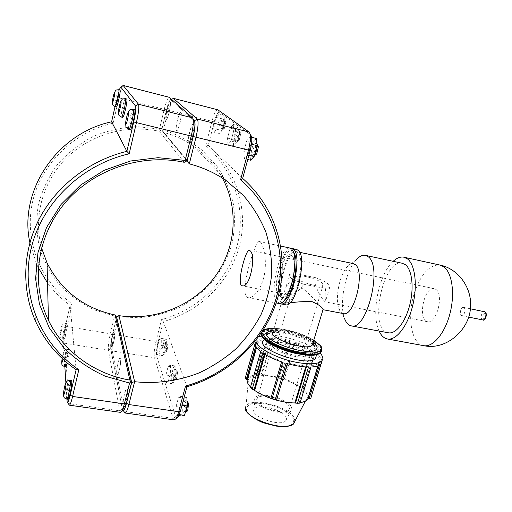 <?xml version="1.0" encoding="UTF-8"?>
<svg xmlns="http://www.w3.org/2000/svg" width="512" height="512" viewBox="0 0 512 512"><rect width="100%" height="100%" fill="white"/><g stroke="black" fill="none" stroke-linecap="round" stroke-linejoin="round"><path stroke-width="0.38" stroke-dasharray="2.56 1.92" d="M463.968 307.61C466.163 309.024 464.186 316.41 461.792 315.738C460.307 315.002 459.962 313.12 460.749 310.099C461.466 308.218 462.368 307.309 463.45 307.373L463.968 307.61M281.901 300.57L282.49 298.528C277.453 285.754 287.955 249.101 296.128 251.565L297.894 252.582C306.285 259.443 295.181 305.888 286.01 302.643L285.568 302.534L284.973 304.595C282.605 303.846 281.581 302.502 281.901 300.57C276.256 286.982 287.648 246.771 296.595 249.446M285.485 304.755L284.973 304.595M279.936 303.526C270.125 299.123 280.243 248.723 291.002 248.435M292.032 255.712C298.867 261.53 289.638 300.122 282.106 297.478C273.056 296.787 281.85 252.422 290.56 254.842L292.032 255.712M280.243 296.275L282.003 297.453C289.53 300.102 298.758 261.51 291.93 255.686L290.451 254.816C282.906 252.531 273.914 289.312 280.243 296.275M282.49 298.528L283.232 296.538C285.99 291.616 295.686 284.358 304.218 289.574C312.39 296.819 318.285 303.117 321.907 308.467L323.002 309.638M289.843 302.957L285.568 302.534M343.283 313.568C341.331 313.107 339.821 311.334 338.758 308.25C334.989 298.074 339.526 275.162 346.938 266.989C349.171 264.416 351.302 263.296 353.344 263.629M338.758 308.25L344.39 318.074C339.008 303.558 345.299 271.827 355.859 260.186L346.938 266.989M388.282 332.774C368.365 329.811 382.771 258.355 402.304 263.277M379.098 331.059C370.758 314.067 378.88 273.792 393.171 261.312M435.987 289.459C444.179 294.669 436.454 324.339 427.635 321.741C417.203 320.582 424.058 286.022 434.202 288.634L435.987 289.459M315.373 277.606L294.125 273.306C291.29 279.091 288.467 284.026 285.67 288.096C283.923 291.718 284.429 293.856 287.174 294.509C293.395 295.142 298.899 291.718 303.693 284.23L325.658 288.602C324.902 294.47 324.909 298.522 325.677 300.768L325.261 301.888C324.128 301.523 313.472 287.917 315.373 277.606C326.176 281.645 330.938 284.954 329.664 287.552L325.658 288.602M303.693 284.23C292.915 280.128 288.23 276.845 289.638 274.374L294.125 273.306M322.624 283.45L323.002 285.286C320.186 288.87 292.058 279.578 296.32 276.506C298.458 273.734 319.078 279.181 322.624 283.45M283.232 296.538L273.114 331.571L275.322 330.342C283.181 327.635 307.584 335.078 311.942 341.536L312.806 343.398M321.331 362.925L319.104 362.547L318.771 363.021C317.402 364.621 314.586 365.581 310.304 365.901L311.027 366.355L310.989 367.014M314.854 353.421L304.237 388.422L315.162 352.902L314.854 353.421L314.054 353.382C317.651 356.128 319.488 358.611 319.571 360.838L321.882 361.933L311.085 397.171L309.67 396.762L320.57 361.114M315.162 352.902C319.309 355.898 321.549 358.637 321.882 361.126M308.486 367.046L306.016 365.952C300.435 365.734 294.266 364.698 287.507 362.842L287.469 363.2L286.035 363.277M294.976 343.654L284.71 378.278L283.859 377.03L293.965 342.893L294.784 343.917L310.682 351.098L313.197 351.578L302.778 386.003L300.845 385.933L311.379 351.066M293.965 342.893C301.51 345.357 307.917 348.25 313.197 351.578M282.784 362.272L281.722 361.421L281.946 361.126C275.36 358.854 269.824 356.282 265.338 353.395L262.65 352.896M271.616 338.842L261.53 373.728L259.904 372.698L269.837 338.246L272.128 339.245L289.594 342.317L290.95 341.965L280.877 376.109L279.418 376.634L289.626 342.01M269.837 338.246C276.275 338.528 283.315 339.763 290.95 341.965M260.73 351.501L261.165 350.963L262.042 351.002C258.643 348.16 257.152 345.683 257.562 343.584L255.347 342.515L255.219 342.982M257.434 341.67L247.264 377.35L245.811 376.87L255.846 341.594L258.4 341.997C260.019 340.307 263.187 339.373 267.91 339.194L267.258 338.784L267.379 338.214L257.178 373.811L267.258 338.784M255.846 341.594L255.981 341.421C257.792 339.373 261.594 338.304 267.379 338.214M258.4 341.997L248.122 378.016C249.798 376.09 252.998 374.938 257.722 374.579L257.178 373.811M247.264 377.35L248.122 378.016M267.91 339.194L257.722 374.579M261.165 350.963L250.355 387.667M272.128 339.245L261.933 374.496L279.283 377.306L279.418 376.634M261.53 373.728L261.933 374.496M262.042 351.002L251.45 387.878L250.541 387.014M250.675 387.52L251.45 387.878M289.594 342.317L279.283 377.306M281.722 361.421L281.587 361.875M294.784 343.917L284.41 378.899C290.464 380.992 295.68 383.469 300.051 386.323L300.845 385.933M284.71 378.278L284.41 378.899M281.946 361.126L270.854 398.374M310.682 351.098L300.051 386.323M306.016 365.952L305.715 366.938M306.592 366.406L306.426 366.976M314.054 353.382L303.334 388.742L307.27 392.954L308.576 396.819L309.67 396.762M304.237 388.422L303.334 388.742M319.571 360.838L308.576 396.819M256.051 340.288L256.877 338.259L258.598 336.909M261.798 335.77C275.347 332.192 310.528 342.65 320.045 353.126M265.331 333.722C270.189 326.47 310.144 336.717 316.992 346.899C318.4 348.774 318.592 350.342 317.549 351.616C311.366 361.082 256.09 341.978 265.331 333.722L263.424 340.352C268.333 332.922 308.218 343.123 314.995 353.472L316.186 356.115M300.026 403.149L311.027 366.355M310.304 365.901L299.136 402.746L299.942 402.88M306.195 393.146C307.891 395.802 307.853 398.022 306.08 399.814C297.024 410.803 240.384 390.592 248.512 379.482C252.685 368.973 298.72 379.987 306.195 393.146M300.186 402.611L299.136 402.746M245.28 377.907L245.811 376.87M257.446 372.736L259.904 372.698M280.877 376.109L283.859 377.03M302.778 386.003L304.691 387.405M287.341 363.648L287.469 363.2M287.507 362.842L276.474 400.134M264.39 354.029L264.563 353.434M265.338 353.395L265.037 354.426M255.77 346.086L256.563 343.309M257.562 343.584L256.506 347.296M320.096 362.886L319.392 365.178M319.104 362.547L318.125 365.773M273.504 330.214C283.994 329.114 304.986 335.354 313.222 342.035M285.952 416.89L286.534 419.008L285.722 420.768C280.448 427.302 249.6 416.16 254.016 409.389C256.288 403.008 282.214 409.133 285.952 416.89M291.104 406.522C292.083 408.205 292.019 409.619 290.906 410.765C285.082 417.907 250.144 405.37 255.123 398.01C257.677 391.078 286.784 398.003 291.104 406.522M289.158 406.227L289.274 409.632C285.011 416.877 251.379 404.819 257.37 398.259C260.621 392.653 285.478 398.899 289.158 406.227M305.35 352.314L305.632 355.258C301.69 361.306 267.366 349.427 273.082 344.051C276.096 339.366 301.318 345.85 305.35 352.314M302.176 351.763L302.381 354.099C299.219 358.931 271.795 349.453 276.346 345.133C278.739 341.376 298.995 346.592 302.176 351.763M316.301 349.12L315.77 351.526C309.965 360.41 258.182 342.515 266.822 334.746L266.976 334.579M275.322 330.342L269.651 333.152C278.355 330.246 303.309 336.819 312.506 344.41M312.634 344.518L314.739 346.47M174.208 419.917L173.03 418.33L154.528 357.766C153.798 354.106 154.272 348.666 155.955 341.459L161.517 319.597C197.786 309.952 227.328 281.312 237.005 246.061C246.554 210.842 235.046 170.867 205.766 145.658L208.269 145.274C237.485 171.078 248.806 211.398 239.155 246.944C229.357 282.502 199.77 311.488 163.283 321.619L157.971 342.445C156.538 348.608 156.134 353.248 156.774 356.365L175.635 416.691L176.371 417.92M251.501 136.41L250.701 134.906L219.226 112.243C217.747 112.006 216.083 115.219 214.24 121.888L208.269 145.274L242.675 178.419M186.976 386.707L163.283 321.619L161.517 319.597M260.723 242.541C263.904 246.31 267.078 260.768 264.326 274.938C261.715 288.704 253.197 298.688 248.237 297.683C237.837 297.018 255.123 240.019 259.238 241.536L260.723 242.541M123.11 406.304L123.648 407.245C125.626 407.91 128.858 388.57 126.726 388.858C125.146 388.262 122.195 402.522 123.11 406.304M123.232 406.323C122.317 402.541 125.267 388.282 126.848 388.877C128.979 388.589 125.754 407.93 123.77 407.258L123.232 406.323M68.077 399.322L67.795 398.4C67.424 394.624 70.387 380.083 71.424 380.608M186.976 400.998L186.752 400.883C184.954 400.39 182.989 412.954 184.87 412.89L185.222 412.774M187.341 411.027C186.003 411.328 187.398 402.605 188.563 403.373M185.862 401.274C186.88 403.693 184.902 413.171 183.482 412.691C181.606 412.755 183.578 400.186 185.363 400.678L185.862 401.274M181.101 396.41L178.541 397.274L176.077 406.592L176.128 415.194L178.675 414.522L181.19 405.056L181.101 396.41L184.256 396.883M181.19 405.056L182.035 405.178M178.675 414.522L179.309 414.611M176.128 415.194L178.886 415.59M176.077 406.592L181.824 407.424L181.92 416.019M178.541 397.274L184.294 398.131L181.824 407.424M186.918 397.28L184.294 398.131M116.762 373.946L117.184 374.682C118.867 375.302 121.978 357.555 120.141 357.811C118.778 357.248 115.962 370.694 116.762 373.946M116.877 373.965C116.07 370.714 118.886 357.267 120.256 357.83C122.086 357.574 118.982 375.322 117.293 374.701L116.877 373.965M65.862 366.79L65.638 366.074C65.312 362.835 68.122 349.139 69.018 349.632C69.536 351.328 68.979 355.802 67.341 363.04M176.179 370.003L175.782 369.536C174.246 369.082 172.32 380.627 173.939 380.576L174.47 380.224C176.038 376.941 176.608 373.536 176.179 370.003M177.638 372.128L176.55 378.656C174.797 380.755 176.64 369.683 177.638 372.122L176.179 369.997M174.886 369.798C175.782 371.891 173.888 380.826 172.646 380.371C171.034 380.429 172.966 368.877 174.496 369.331L174.886 369.798M170.451 365.21L168.186 366.317L165.939 375.021L165.907 382.746L168.16 381.798L170.458 372.96L170.451 365.21L175.853 366.074L173.536 367.174L171.277 375.853L171.29 383.571L173.594 382.637L175.898 373.818L175.853 366.074M170.458 372.96L175.898 373.818M168.16 381.798L173.594 382.637M165.907 382.746L171.29 383.571M165.939 375.021L171.277 375.853M168.186 366.317L173.536 367.174M193.44 124.314L193.248 124.211C190.957 123.334 186.362 143.808 188.838 143.821C190.95 144.806 195.501 125.568 193.44 124.314M193.568 124.346C195.629 125.6 191.078 144.838 188.966 143.846C186.49 143.84 191.085 123.366 193.376 124.243L193.568 124.346M130.253 129.651C128.614 129.613 133.101 108.89 134.611 109.587M254.451 155.386L253.222 155.981C251.405 154.893 254.502 142.624 256.416 143.341L256.934 143.974M258.157 146.221C256.979 145.267 254.79 153.53 256.013 154.259L256.205 154.33M251.763 155.629L251.962 155.725C253.978 156.486 257.126 143.098 254.95 142.982C253.05 142.266 249.958 154.541 251.763 155.629M247.968 155.085L250.925 144.083L250.266 136.922L246.714 140.749L243.827 151.546L244.422 158.72L247.968 155.085L248.858 155.302M244.422 158.72L247.731 159.52M250.925 144.083L251.43 144.205M250.266 136.922L251.667 137.274M246.714 140.749L252.768 142.253L256.384 138.451M243.827 151.546L249.875 153.018L252.768 142.253M250.522 160.192L249.875 153.018M180.781 112.672L180.634 112.589C178.72 111.808 174.496 130.63 176.589 130.611C178.362 131.488 182.528 113.696 180.781 112.672M180.896 112.698C182.65 113.728 178.477 131.52 176.704 130.637C174.618 130.662 178.835 111.84 180.749 112.621L180.896 112.698M122.688 117.376C121.299 117.376 125.421 98.342 126.675 98.97M236.077 142.086C234.528 141.184 237.363 129.798 238.982 130.432L239.424 131.059C239.661 134.861 238.822 138.432 236.909 141.773L236.077 142.086M238.643 140.506L239.187 140.307L240.794 133.459C240.134 130.842 237.446 139.68 238.643 140.506M234.72 141.754L234.874 141.83C236.576 142.502 239.469 130.176 237.626 130.093C236.019 129.459 233.184 140.851 234.72 141.754M231.04 141.094L233.702 130.944L233.235 124.467L230.15 128.122L227.539 138.093L227.962 144.582L231.04 141.094L236.736 142.496L233.6 145.965L233.139 139.475L235.757 129.53L238.893 125.901L239.411 132.378L236.736 142.496M227.962 144.582L233.6 145.965M233.702 130.944L239.411 132.378M233.235 124.467L238.893 125.901M230.15 128.122L235.757 129.53M227.539 138.093L233.139 139.475M111.315 346.182L111.654 346.778C113.101 347.354 116.077 330.938 114.483 331.168C113.293 330.643 110.611 343.366 111.315 346.182M111.418 346.202C110.714 343.379 113.395 330.656 114.592 331.187C116.179 330.957 113.203 347.373 111.757 346.79L111.418 346.202M63.795 338.413C63.501 335.616 66.176 322.669 66.95 323.136C68.045 322.81 64.928 339.488 63.981 338.989L63.795 338.413M166.656 342.938L166.342 342.56C165.018 342.144 163.136 352.838 164.55 352.781L164.979 352.506C166.438 349.44 166.995 346.253 166.656 342.938L168.026 344.941L166.95 351.059C165.44 352.832 167.194 342.861 168.026 344.941M165.453 342.739C166.24 344.557 164.429 353.005 163.341 352.582C161.939 352.64 163.821 341.939 165.139 342.362L165.453 342.739M161.306 338.394L159.277 339.674L157.203 347.834L157.12 354.835L159.13 353.69L161.242 345.408L161.306 338.394L166.342 339.245L164.275 340.512L162.189 348.659L162.138 355.648L164.192 354.515L166.317 346.259L166.342 339.245M161.242 345.408L166.317 346.259M159.13 353.69L164.192 354.515M157.12 354.835L162.138 355.648M157.203 347.834L162.189 348.659M159.277 339.674L164.275 340.512M221.478 130.259C220.147 129.504 222.758 118.88 224.147 119.45L224.493 119.936C224.678 123.514 223.891 126.874 222.138 130.022L221.478 130.259M223.859 128.8L224.288 128.646L225.798 122.202C225.229 119.974 222.848 128.115 223.859 128.8M220.224 129.946L220.346 130.003C221.792 130.605 224.461 119.187 222.886 119.13C221.51 118.56 218.899 129.19 220.224 129.946M216.659 129.21L219.085 119.795L218.758 113.888L216.045 117.37L213.67 126.63L213.958 132.557L216.659 129.21L221.958 130.528L219.206 133.862L218.88 127.936L221.261 118.694L224.019 115.232L224.39 121.139L221.958 130.528M213.958 132.557L219.206 133.862M219.085 119.795L224.39 121.139M218.758 113.888L224.019 115.232M216.045 117.37L221.261 118.694M213.67 126.63L218.88 127.936M116.294 107.002C115.11 107.034 118.906 89.427 119.968 89.997M170.163 102.829C171.667 103.68 167.821 120.224 166.31 119.437C164.525 119.482 168.422 102.067 170.048 102.765L170.163 102.829M170.054 102.803L169.939 102.739C168.314 102.035 164.416 119.456 166.202 119.411C167.712 120.198 171.558 103.648 170.054 102.803M116.576 317.069L112.314 334.797C110.906 341.062 110.368 345.76 110.707 348.877L122.342 409.133L123.066 410.458M120.512 412.371L119.68 410.803L108.422 350.298C108.045 346.637 108.672 341.139 110.317 333.798L114.573 316.077L115.789 315.706M192.544 117.837L194.266 120.755L170.816 99.84C169.677 99.693 168.23 103.027 166.477 109.85L161.664 129.83L159.258 131.315C126.784 124.096 90.304 134.349 66.406 158.067C42.566 181.843 33.203 217.075 41.517 247.866M160.346 130.419L159.482 129.075L164.275 109.094C166.17 101.632 167.795 97.683 169.146 97.248M114.573 316.077L94.227 309.843C81.344 303.603 69.875 295.379 59.814 285.178C50.829 273.99 44.077 261.536 39.552 247.814C36.486 233.638 36.083 219.264 38.342 204.691C42.157 190.355 48.467 177.03 57.28 164.717C67.373 153.331 79.194 143.974 92.742 136.666C106.97 130.746 121.734 127.398 137.03 126.624L159.482 129.075M123.162 85.434L122.669 85.811C121.619 87.61 120.384 91.558 118.97 97.67L113.184 123.194C73.133 132.026 40.186 164.851 32.237 203.418C24.269 242.035 41.229 282.035 72.23 303.878L67.091 326.541C65.485 334.003 64.698 339.565 64.736 343.226L68.986 404.55M184.186 162.291L159.258 131.315M161.664 129.83L187.091 160.486M72.23 303.878L70.118 305.274C61.453 299.002 53.926 291.558 47.539 282.931M38.291 267.718L36.442 263.75L29.875 242.682M113.184 123.194L111.61 121.786M115.027 106.682L119.187 89.798M66.944 399.162L65.894 382.88M64.845 366.637L63.2 341.158C63.181 338.035 63.853 333.286 65.229 326.906L70.118 305.274L76.128 369.715M117.747 316.051L118.394 316.742L114.125 334.438C112.474 341.766 111.859 347.258 112.269 350.925L124.288 412.038M123.085 410.445L122.464 409.152L110.816 348.896C110.47 345.773 111.008 341.082 112.416 334.81L116.634 317.299M222.387 178.112C215.61 165.741 206.285 155.315 194.426 146.829C185.037 140.205 174.637 135.354 163.232 132.282L186.771 160.768M173.222 98.298L172.365 98.816C171.034 100.691 169.664 104.448 168.262 110.099L163.45 130.042C177.728 134.63 190.637 141.382 202.189 150.304L216.787 165.958C224.64 177.811 230.17 190.515 233.389 204.083C235.206 217.843 234.65 231.469 231.706 244.96C227.462 258.106 221.152 270.227 212.781 281.325C203.386 291.622 192.531 300.205 180.23 307.072C167.315 312.8 153.773 316.378 139.61 317.798L118.394 316.742M205.766 145.658L212.006 121.133C213.997 113.837 215.859 110.022 217.587 109.696M163.45 130.042L162.374 130.912L161.773 129.856L166.586 109.875C167.789 105.043 168.947 101.83 170.074 100.237L170.925 99.872L193.869 120.32M163.232 132.282L162.374 130.912M187.117 160.39L161.773 129.856M278.848 303.494C267.334 302.022 278.784 244.979 289.984 248.045M293.331 251.61L293.158 251.418C288.768 246.656 280.986 259.034 277.958 274.803C274.784 290.541 277.37 304.602 283.309 301.498M482.707 319.898C479.827 319.482 481.568 310.886 484.384 311.61M485.472 312.986C482.912 313.555 482.227 315.52 483.405 318.88C485.971 318.323 486.662 316.358 485.472 312.986M423.456 345.619C410.854 343.578 406.778 315.072 414.733 291.955C421.312 273.581 429.651 264.595 439.75 265.005L440.045 265.069M274.042 328.365C285.722 328.493 303.878 333.888 313.779 340.192M321.939 349.293L320.531 346.189C312.691 334.765 267.904 323.296 262.413 331.392L262.234 332.032C267.725 323.917 312.506 335.386 320.333 346.822L321.734 350.522M262.33 331.494L262.022 331.955M261.722 332.864L262.234 332.032L261.51 334.33M320.883 350.464L319.514 347.341C311.795 335.994 267.226 324.762 262.541 333.088M261.984 334.822L262.611 336.96M318.72 353.677L320.41 352.23M245.67 408.928L245.965 406.362C249.466 396.8 288.134 405.894 294.016 417.562L294.918 421.203M293.248 417.965C289.568 412.762 280.275 407.59 269.555 404.691C262.438 403.258 256.346 402.97 251.277 403.834C247.366 405.395 245.837 407.814 246.694 411.098C249.888 416.358 259.456 421.907 270.829 424.986C278.349 426.451 284.621 426.662 289.638 425.613C293.312 423.84 294.515 421.293 293.248 417.965M66.835 399.149L66.534 398.221C66.176 394.445 69.146 379.898 70.17 380.422L70.17 380.422M64.71 366.618L64.48 365.894C64.16 362.662 66.976 348.96 67.859 349.446C68.371 350.906 67.859 355.155 66.336 362.195M62.976 359.219C64.25 350.746 63.955 350.477 62.099 358.4M133.299 109.261L133.274 109.254C131.782 108.563 127.296 129.306 128.928 129.331M125.466 98.662L125.446 98.656C124.198 98.042 120.058 117.274 121.478 117.082M62.72 338.24C62.438 335.443 65.107 322.49 65.875 322.95C66.963 322.624 63.84 339.315 62.906 338.816L62.72 338.24M60.147 334.765C60.262 337.069 62.298 328.045 62.144 325.894C62.016 323.686 60.013 332.582 60.147 334.765M118.835 89.702L118.848 89.709C117.779 89.146 113.958 106.918 115.174 106.72M112.314 334.797L110.317 333.798L67.091 326.541L65.229 326.906M110.707 348.877L108.422 350.298L64.736 343.226L63.2 341.158M122.342 409.133L119.68 410.803L68.864 403.635L67.078 401.299M166.477 109.85L117.126 97.402M170.816 99.84L169.325 97.338M122.464 409.152L124.141 411.43L173.03 418.33L175.635 416.691M110.816 348.896L112.269 350.925L154.528 357.766L156.774 356.365M112.416 334.81L114.125 334.438L155.955 341.459L157.971 342.445M214.24 121.888L166.586 109.875M170.925 99.872L171.674 99.411M250.701 134.906L249.094 132.064M219.226 112.243L217.824 109.798M461.792 315.738L468.627 317.094M463.45 307.373L470.323 308.762M286.01 302.643L286.426 302.726M296.128 251.565L299.706 252.32M329.664 287.552L325.677 300.768M313.792 340.141C310.189 337.683 298.989 332.685 289.811 330.618C281.51 328.704 279.014 328.602 274.054 328.314M305.414 401.082L306.08 399.814M245.965 406.362L248.512 379.482M318.771 363.021L317.907 365.85M256.877 338.259L255.981 341.421M285.722 420.768L290.906 410.765M254.016 409.389L255.123 398.01M273.082 344.051L257.37 398.259M305.632 355.258L289.274 409.632M296.32 276.506L276.346 345.133M323.002 285.286L302.381 354.099M289.638 274.374L285.67 288.096M266.938 334.362L266.822 334.746M316.506 349.101L315.77 351.526M317.549 351.616L316.64 354.611M186.752 400.883L185.363 400.678M184.87 412.89L183.482 412.691M65.382 384.07C64.582 385.786 63.386 393.139 63.539 394.234M69.018 349.632L67.859 349.446C65.408 349.798 64.25 350.291 64.378 350.918C63.738 350.515 61.677 359.078 61.709 362.106M176.55 378.656L174.47 380.224M175.782 369.536L174.496 369.331M173.939 380.576L172.646 380.371M251.962 155.725L253.421 156.077M254.95 142.982L256.416 143.341M127.974 112.787C126.976 114.842 125.536 122.003 125.613 123.622M240.794 133.459L239.424 131.059M239.187 140.307L236.909 141.773M234.874 141.83L236.23 142.163M237.626 130.093L238.982 130.432M120.627 101.856L118.445 111.878M66.95 323.136L65.875 322.95C63.334 323.27 62.099 323.968 62.163 325.043C60.915 327.558 59.571 336.672 60.301 336.429C59.846 336.851 60.717 337.645 62.906 338.816L63.981 338.989M166.95 351.059L164.979 352.506M166.342 342.56L165.139 342.362M164.55 352.781L163.341 352.582M225.798 122.202L224.493 119.936M224.288 128.646L222.138 130.022M220.346 130.003L221.6 130.317M222.886 119.13L224.147 119.45M114.406 92.627C113.67 94.106 112.307 100.826 112.39 101.946M120.262 87.277L120.73 86.989M67.181 402.074L67.558 402.598M36.442 263.75L35.686 321.549M122.592 409.664L123.168 410.47M194.426 146.829L226.586 180.909M170.074 100.237L171.558 99.315M434.202 288.634L249.408 250.259M427.635 321.741L325.261 301.888M287.174 294.509L242.33 285.811M248.237 297.683L276.147 302.982M259.238 241.536L280.717 246.08"/><path stroke-width="0.77" d="M292.096 248.493L296.595 249.446L298.49 250.528C307.61 257.882 295.565 308.314 285.632 304.781L285.485 304.755M291.002 248.435L291.949 248.461L293.811 249.536C302.79 256.87 290.758 307.405 280.96 303.898L279.936 303.526M323.002 309.638L323.053 309.459C322.496 307.283 318.848 304.678 312.109 301.645C304.07 301.402 296.646 301.837 289.843 302.957M299.706 252.32L353.344 263.629L355.424 264.698C365.389 271.776 354.195 317.101 343.443 313.6L343.283 313.568M355.859 260.186C359.123 256.442 362.266 254.822 365.286 255.315L368.154 256.723C382.861 266.323 366.925 331.021 351.309 325.875C348.301 325.286 345.997 322.682 344.39 318.074M365.517 255.366L402.304 263.277L405.427 264.73C412.013 269.606 414.163 287.52 409.83 304.685C405.568 321.882 395.898 334.227 388.525 332.819L388.282 332.774M393.171 261.312C396.819 257.952 400.352 256.576 403.782 257.178L407.341 258.803C415.123 264.39 417.76 285.459 412.659 305.766C407.642 326.112 396.224 340.666 387.565 339.014C384.045 338.349 381.216 335.699 379.098 331.059M312.806 343.398L312.333 344.973C307.706 351.936 266.285 337.696 273.114 331.571M311.034 397.485L321.331 362.925M321.619 362.938L321.043 363.866C319.462 365.709 316.109 366.758 310.989 367.014L300.026 403.149L297.523 403.27L308.486 367.046C301.818 366.918 294.336 365.664 286.035 363.277L275.232 399.846L276.525 400.179L287.341 363.648M321.882 361.126L321.882 361.933M281.587 361.875L270.848 398.406L272.019 398.848L282.784 362.272C274.624 359.571 267.91 356.442 262.65 352.896L252.224 389.146L253.984 390.138L264.39 354.029M252.224 389.146L250.355 387.667L260.73 351.501C256.314 347.987 254.522 344.992 255.347 342.515M305.715 366.938L294.848 402.95C289.299 402.899 283.194 401.965 276.538 400.147M306.426 366.976L295.514 403.091L294.848 402.95M320.045 353.126C322.061 355.213 322.995 357.094 322.848 358.778L322.016 360.685C318.816 363.936 311.098 364.621 298.861 362.746C277.83 359.437 254.707 347.027 256.051 340.288M258.598 336.909L261.798 335.77M316.186 356.115L315.52 358.285C309.274 367.994 254.131 348.851 263.424 340.352M319.392 365.178L309.133 398.733L310.79 398.285M309.133 398.733L308.051 398.733L307.699 399.264C306.406 400.928 303.904 402.048 300.186 402.611M295.514 403.091L297.523 403.27M275.232 399.846L272.019 398.848M270.854 398.374C264.41 396.096 259.008 393.44 254.656 390.419L253.984 390.138M250.541 387.014C247.891 384.307 246.79 381.907 247.232 379.808L246.336 379.194L255.77 346.086M255.219 342.982L245.28 377.907L246.336 379.194M265.037 354.426L254.656 390.419M256.506 347.296L247.232 379.808M318.125 365.773L308.051 398.733M313.222 342.035L315.987 344.723C317.299 346.464 317.472 347.923 316.506 349.101C310.72 357.907 258.893 340.026 267.52 332.333C268.531 331.187 270.528 330.477 273.504 330.214M314.739 346.47L312.845 343.277M266.976 334.579L269.651 333.152M185.51 386.074L186.976 386.707C230.259 374.074 265.51 339.802 277.696 298.003C289.69 256.237 277.139 208.832 242.675 178.419L250.15 150.477C251.693 144.358 252.147 139.667 251.501 136.41L250.029 133.818C250.778 137.632 250.24 143.142 248.429 150.342L240.576 179.776C275.264 209.6 288.096 256.774 276.166 298.33C264.064 339.93 228.723 373.946 185.51 386.074L178.669 411.699C177.766 415.021 176.813 417.402 175.802 418.835L174.208 419.917M68.096 399.328L66.835 399.149C68.122 399.725 71.629 380.019 70.17 380.422L71.424 380.608C72.902 380.205 69.402 399.904 68.096 399.328L68.077 399.322M185.222 412.774L185.536 412.435C187.213 408.909 187.782 405.254 187.251 401.478L186.976 400.998M188.563 403.373L187.718 410.733L187.341 411.027M182.035 405.178L187.053 405.914L186.918 397.28L184.256 396.883M179.309 414.611L184.531 415.36L187.053 405.914M178.886 415.59L181.92 416.019L184.531 415.36M67.341 363.04L65.862 366.79M133.299 109.261L134.733 109.677C136.077 110.765 131.667 130.483 130.278 129.658L130.253 129.651M256.934 143.974L256.992 144.166C257.306 148 256.461 151.744 254.451 155.386M256.205 154.33L256.717 153.99L258.432 146.707L258.157 146.221M247.731 159.52L250.522 160.192L254.131 156.582L248.858 155.302M251.43 144.205L257.101 145.606L254.131 156.582M251.667 137.274L256.384 138.451L257.101 145.606M125.466 98.662L126.771 99.034C127.904 99.917 123.866 118.118 122.701 117.376L121.478 117.082C122.63 117.818 126.669 99.603 125.542 98.726L125.446 98.656C121.267 99.136 122.95 98.419 120.627 101.856M112.39 101.946C113.005 105.536 111.565 104.294 115.174 106.72C116.147 107.386 119.872 90.477 118.906 89.76L120.038 90.048C121.018 90.771 117.293 107.667 116.307 107.002L116.294 107.002M41.517 247.866L47.046 262.899C61.53 291.04 84.224 308.403 115.136 314.989L116.576 317.069L131.558 382.47L130.816 381.741L129.562 383.053L124.358 403.891C123.411 407.622 122.483 410.189 121.568 411.578L120.512 412.371M123.066 410.458L123.981 409.779C124.762 408.589 125.562 406.406 126.368 403.232L131.558 382.47M67.558 402.598L69.376 405.184C70.17 404.979 71.238 402.074 72.589 396.454L78.822 369.702C41.594 344.736 20.858 297.632 30.522 251.251C40.154 204.934 80.48 164.845 129.165 153.805L136.371 122.912C138.598 112.742 139.309 106.515 138.496 104.237L123.142 85.427M123.162 85.434L169.146 97.248L192.544 117.837L193.088 119.021C193.664 122.637 193.018 128.403 191.142 136.32L185.133 160.41L158.035 157.69L130.573 160.998L104.269 170.259L80.64 185.018L61.043 204.461L46.56 227.456L37.958 252.678L35.59 278.694L39.43 304.09L49.101 327.546L63.91 347.936C76.019 359.757 89.786 369.184 105.222 376.211L129.562 383.053M185.133 160.41L185.824 161.606L187.091 160.486L193.094 136.506C194.688 129.779 195.232 124.87 194.733 121.779L194.266 120.755M130.816 381.741L129.856 380.07C95.226 374.266 63.75 352.096 48.467 320.339C30.675 283.872 36.518 236.538 65.062 202.867C93.594 169.216 141.92 153.184 184.186 162.291L185.824 161.606M115.136 314.989L129.856 380.07M47.539 282.931L38.291 267.718M29.875 242.682C18.483 191.187 56.582 133.414 111.61 121.786L115.027 106.682M78.822 369.702L76.128 369.715L70.214 395.142C68.73 401.235 67.712 403.552 67.181 402.074L66.944 399.162M129.165 153.805L126.867 151.341C89.747 160.32 56.813 185.587 39.514 218.394C22.362 251.296 21.459 289.926 35.686 321.549C44.851 341.331 58.33 357.389 76.128 369.715M119.187 89.798L120.755 87.021L135.533 106.035C136.205 107.994 135.59 113.299 133.696 121.958L126.867 151.341L111.61 121.786M65.894 382.88L64.845 366.637M123.168 410.47L125.037 413.005C126.176 412.858 127.462 410.042 128.896 404.544L134.63 381.702L131.68 382.49L126.49 403.251C125.19 408.211 124.051 410.611 123.085 410.445M186.771 160.768L189.325 163.859C203.008 167.424 215.424 173.107 226.586 180.909L243.379 195.424C252.934 206.573 260.429 218.784 265.862 232.064C270.035 245.709 272 259.616 271.744 273.792C270.246 287.885 266.675 301.485 261.03 314.592C254.291 327.219 245.856 338.707 235.712 349.056C224.749 358.605 212.627 366.515 199.347 372.787C178.842 380.915 156.646 384.026 134.63 381.702L118.963 315.654C155.053 321.139 192.659 305.888 214.221 277.696C235.699 249.472 239.597 209.875 222.387 178.112M116.634 317.299L117.747 316.051L118.963 315.654M193.869 120.32L194.394 120.787C195.552 122.835 195.162 128.083 193.222 136.538L187.226 160.518L189.325 163.859L195.942 137.498C198.221 127.565 198.669 121.408 197.274 119.027L173.19 98.285M240.979 284.87C237.67 279.546 246.048 248.973 249.344 250.246L250.323 250.938C256.192 255.917 249.984 288.23 242.33 285.811L240.979 284.87M173.222 98.298L217.824 109.798L249.094 132.064L250.029 133.818M116.685 317.088L131.68 382.49M240.576 179.776L242.675 178.419M176.371 417.92L178.022 417.107L180.474 411.027L186.976 386.707M280.717 246.08L289.984 248.045L291.834 249.12L293.683 252.595C297.587 263.04 291.827 292.096 284.186 300.525C282.304 302.765 280.57 303.763 278.989 303.52L278.848 303.494M283.309 301.498L286.08 299.098C293.197 291.251 298.522 264.384 294.886 254.656L293.331 251.61M470.323 308.762L484.922 311.846C487.206 313.274 485.222 320.595 482.739 319.904L482.707 319.898M404.077 257.242L439.75 265.005L443.584 266.675C452.006 272.352 455.174 293.229 450.061 313.216C445.037 333.242 433.069 347.443 423.763 345.677L423.456 345.619M313.779 340.192L320.09 345.446C327.578 354.304 305.101 355.942 282.803 347.43C260.397 339.091 256.288 327.738 274.042 328.365M274.054 328.314C263.398 328.531 264.083 330.227 262.413 331.392L262.33 331.494M262.022 331.955C254.368 341.715 314.675 361.805 321.197 351.52L321.939 349.293M321.734 350.522L320.998 352.166C314.63 362.336 255.213 342.854 261.722 332.864M262.541 333.088L261.984 334.822M262.611 336.96C266.707 347.059 309.709 359.904 318.72 353.677M320.41 352.23L320.883 350.464M294.918 421.203L293.722 423.501C285.818 433.344 239.219 416.474 245.965 406.362M63.546 394.304C63.699 397.446 66.093 387.066 65.888 384.115C65.702 381.101 63.36 391.309 63.546 394.304M66.336 362.195C65.626 365.056 65.088 366.528 64.71 366.618C62.682 365.83 61.734 364.954 61.875 363.981L61.709 362.106M62.099 358.4L61.715 362.208C61.862 363.187 62.285 362.189 62.976 359.219M128.928 129.331L128.947 129.338C130.323 130.157 134.726 110.432 133.402 109.344L133.274 109.254C128.435 109.869 130.522 109.178 127.974 112.787M128.467 112.346C129.203 113.331 126.394 125.51 125.715 124.288C125.018 123.219 127.763 111.264 128.467 112.346M121.024 101.472C121.638 102.291 119.091 113.478 118.528 112.442C117.939 111.552 120.435 100.563 121.024 101.472M114.739 92.288C115.264 92.979 112.934 103.322 112.454 102.438C111.949 101.683 114.24 91.507 114.739 92.288M126.368 403.232L124.358 403.891L72.589 396.454L70.214 395.142M133.696 121.958L193.094 136.506M192.544 117.837L138.496 104.237L135.533 106.035M120.755 87.021L123.258 85.504L169.325 97.338M126.49 403.251L128.896 404.544L178.669 411.699L180.474 411.027M193.222 136.538L250.15 150.477M171.674 99.411L173.37 98.381L217.824 109.798M194.394 120.787L197.274 119.027L249.094 132.064M468.627 317.094L482.739 319.904C485.082 321.786 487.866 313.709 485.178 311.955L484.384 311.61M280.96 303.898L285.632 304.781M323.149 309.728L343.443 313.6M351.309 325.875L388.525 332.819M387.565 339.014L423.763 345.677C447.277 350.784 470.016 328.397 470.445 307.418C472.339 289.171 459.232 268.979 440.045 265.069M323.053 309.459L312.333 344.973M261.51 334.33L262.01 336.282C264.346 339.539 267.981 342.547 272.915 345.299C279.475 348.666 286.848 351.334 295.034 353.299C310.317 355.994 318.976 355.616 320.998 352.166L321.197 351.52C322.259 349.082 321.984 347.104 320.384 345.594L313.792 340.141M305.414 401.082L293.722 423.501C293.005 425.766 287.328 426.65 276.678 426.163L263.565 422.822C250.88 418.182 244.819 410.029 245.67 408.928M317.907 365.85L307.699 399.264M322.016 360.685L321.043 363.866M267.52 332.333L266.938 334.362M316.64 354.611L315.52 358.285M188.813 403.725L187.251 401.472M187.718 410.733L185.536 412.435M70.17 380.422C65.933 381.299 67.622 380.416 65.382 384.07M63.539 394.234L63.712 396.198C63.654 397.44 64.698 398.426 66.835 399.149M65.875 366.797L64.71 366.618M125.613 123.622C126.278 127.776 124.896 126.778 128.947 129.338L130.278 129.658M258.432 146.707L256.992 144.166M256.717 153.99L254.426 155.494M118.445 111.878C119.027 116.038 118.042 114.867 121.478 117.082M118.835 89.702C114.618 90.202 116.422 89.734 114.406 92.627M115.174 106.72L116.307 107.002M123.981 409.779L121.568 411.578M69.376 405.184L120.55 412.371M194.733 121.779L193.088 119.021M47.046 262.899L48.467 320.339M120.73 86.989L122.669 85.811M125.037 413.005L174.259 419.923M171.558 99.315L172.365 98.816M178.022 417.107L175.802 418.835M294.886 254.656L293.683 252.595M286.08 299.098L284.186 300.525M276.147 302.982L278.989 303.52"/></g></svg>
